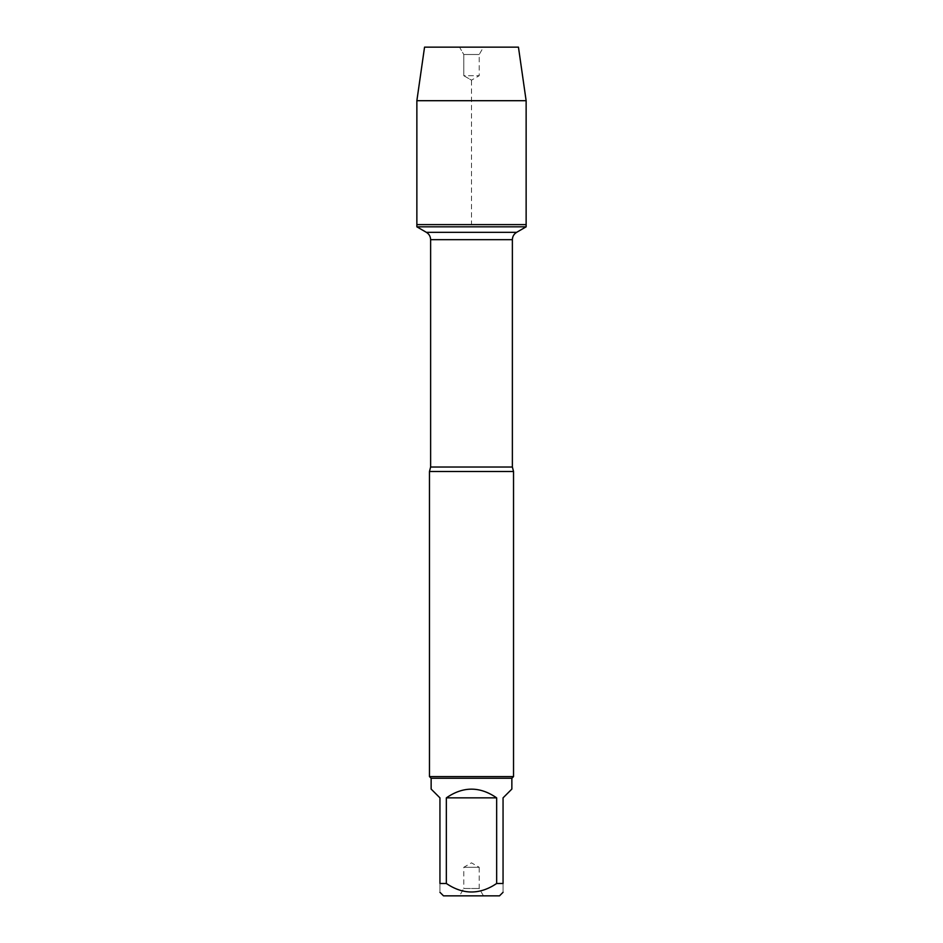 <?xml version="1.0" encoding="UTF-8"?>
<svg xmlns="http://www.w3.org/2000/svg" width="943" height="943" viewBox="0 0 943 943"><rect width="100%" height="100%" fill="white"/><g stroke="black" fill="none" stroke-linecap="round" stroke-linejoin="round"><path stroke-width="0.71" stroke-dasharray="4.71 3.54" d="M526.135 226.827L416.865 226.827M416.865 224.611L526.135 224.611L416.865 224.611L471.5 224.611L471.5 80.155L463.779 75.699L463.779 54.505L459.536 47.15L483.464 47.15L459.536 47.15L463.779 54.505L479.221 54.505L463.779 54.505L463.779 75.699L479.221 75.699L463.779 75.699L471.5 80.155L479.221 75.699L479.221 54.505L483.464 47.15M429.466 471.5L513.534 471.5M513.534 776.584L429.466 776.584M483.464 895.85L479.221 888.495L479.221 867.301L463.779 867.301L479.221 867.301L471.5 862.845L463.779 867.301L463.779 888.495L479.221 888.495L463.779 888.495L459.536 895.85L483.464 895.85L459.536 895.85M443.493 895.85L499.507 895.85M431.14 789.067L439.945 797.861L439.945 883.508C439.945 894.813 439.945 894.813 439.945 883.508L446.345 883.508C463.107 894.813 479.869 894.813 496.655 883.508L503.055 883.508C503.055 894.813 503.055 894.813 503.055 883.508L503.055 797.861L511.86 789.067M446.345 797.861C463.119 786.25 479.881 786.25 496.655 797.861L446.345 797.861L446.345 883.508M496.655 797.861L496.655 883.508M511.86 778.27L431.14 778.27M526.135 100.701L416.865 100.701M518.45 47.15L424.55 47.15M512.379 467.021L430.621 467.021M430.621 239.675L512.379 239.675"/><path stroke-width="1.41" d="M416.865 226.827L526.135 226.827L526.135 224.611L416.865 224.611L416.865 226.827L426.377 232.332C429.1 234.017 430.515 236.469 430.621 239.675L430.621 467.021L429.466 471.5L429.466 776.584L513.534 776.584L513.534 471.5L429.466 471.5M503.055 892.302L499.507 895.85L443.493 895.85L439.945 892.302M496.655 797.861C479.881 786.25 463.119 786.25 446.345 797.861L496.655 797.861L496.655 883.508C479.869 894.813 463.107 894.813 446.345 883.508L439.945 883.508C439.945 894.813 439.945 894.813 439.945 883.508L439.945 797.861L431.14 789.067L431.14 778.27L511.86 778.27L511.86 789.067L503.055 797.861L503.055 883.508C503.055 894.813 503.055 894.813 503.055 883.508L496.655 883.508M446.345 797.861L446.345 883.508M431.14 778.27L429.466 776.584M416.865 224.611L526.135 224.611L526.135 100.701L416.865 100.701L416.865 224.611L416.865 100.701L424.55 47.15L459.536 47.15M416.865 100.701L424.55 47.15L518.45 47.15L526.135 100.701M430.621 467.021L512.379 467.021L513.534 471.5M512.379 467.021L512.379 239.675L430.621 239.675M426.377 232.332L516.623 232.332L426.377 232.332M512.379 239.675C512.485 236.469 513.9 234.017 516.623 232.332L526.135 226.827M511.86 778.27L513.534 776.584"/></g></svg>
